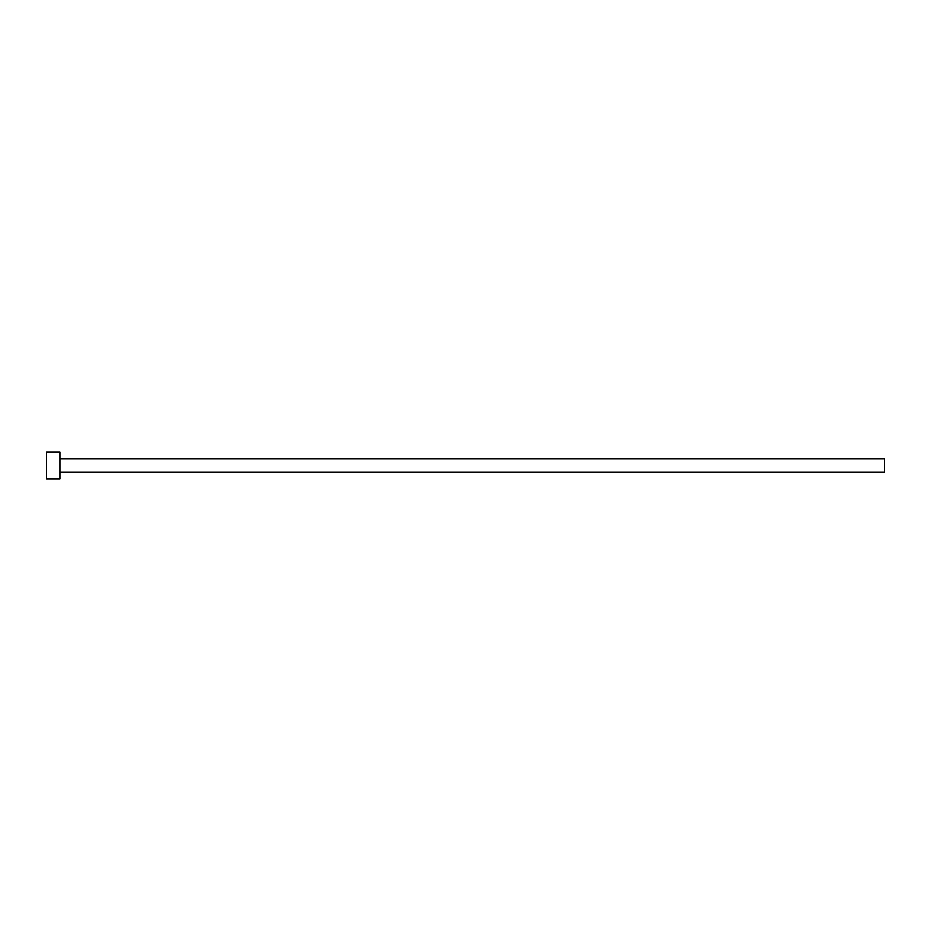 <?xml version="1.0" encoding="UTF-8"?>
<svg xmlns="http://www.w3.org/2000/svg" width="931" height="931" viewBox="0 0 931 931"><rect width="100%" height="100%" fill="white"/><g stroke="black" fill="none" stroke-linecap="round" stroke-linejoin="round"><path stroke-width="0.7" stroke-dasharray="4.66 3.49" d="M884.45 472.203L884.45 458.797M59.956 478.906L59.956 452.094M46.55 478.906L46.55 452.094M59.956 465.5L59.956 458.797L59.956 465.5"/><path stroke-width="1.4" d="M59.956 458.797L884.45 458.797L884.45 472.203L59.956 472.203M59.956 465.5L59.956 478.906L46.55 478.906L46.55 452.094L59.956 452.094L59.956 465.5"/></g></svg>
